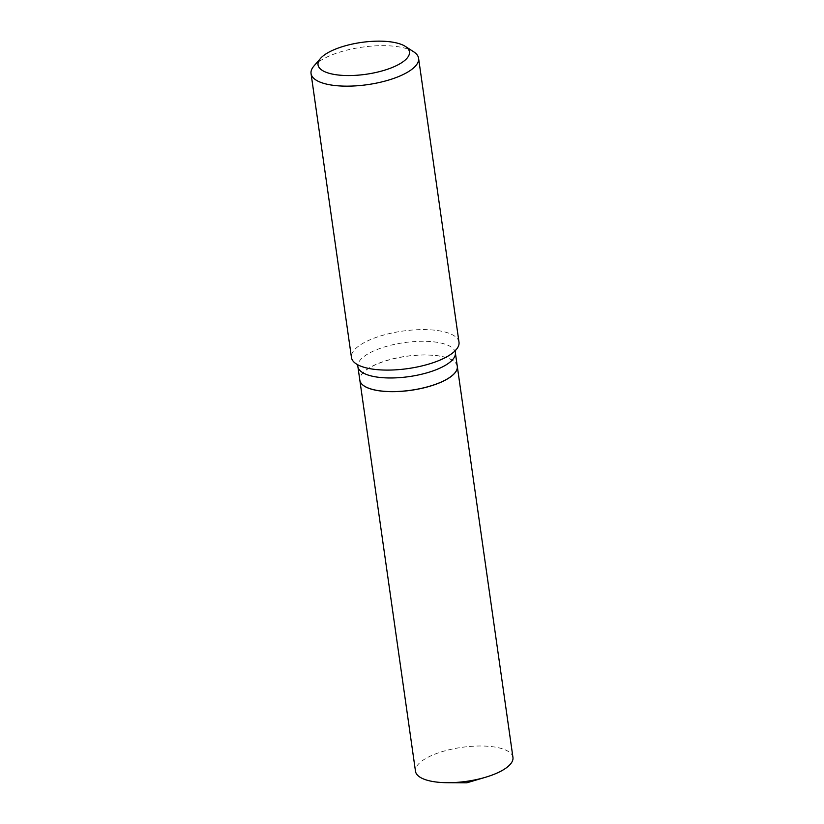 <?xml version="1.0" encoding="UTF-8"?>
<svg xmlns="http://www.w3.org/2000/svg" width="824" height="824" viewBox="0 0 824 824"><rect width="100%" height="100%" fill="white"/><g stroke="black" fill="none" stroke-linecap="round" stroke-linejoin="round"><path stroke-width="0.62" stroke-dasharray="4.12 3.09" d="M512.95 757.411A49.224 17.16 -8.1 0 0 503.67 749.243A49.224 17.16 -8.1 0 0 447.978 750.046A49.224 17.16 -8.1 0 0 415.492 771.285M457.289 366.35A49.224 17.16 -8.1 0 0 448.019 358.224A49.224 17.16 -8.1 0 0 392.389 359.017A49.224 17.16 -8.1 0 0 359.831 380.214M454.652 373.159A49.131 17.129 -8.1 0 0 437.482 355.813A49.131 17.129 -8.1 0 0 379.916 362.931A49.131 17.129 -8.1 0 0 364.27 386.023M457.289 366.309A49.224 17.16 -8.1 0 0 429.613 355A49.224 17.16 -8.1 0 0 379.854 362.828A49.224 17.16 -8.1 0 0 359.831 380.183M413.73 51.83A54.312 18.931 -8.1 0 0 333.143 54.415A54.312 18.931 -8.1 0 0 313.913 66.044M458.999 342.197A54.312 18.931 -8.1 0 0 428.459 329.724A54.312 18.931 -8.1 0 0 373.56 338.365A54.312 18.931 -8.1 0 0 351.457 357.503M455.353 352.693A49.224 17.16 -8.1 0 0 427.666 341.383A49.224 17.16 -8.1 0 0 377.917 349.211A49.224 17.16 -8.1 0 0 357.884 366.567M357.101 364.414L358.976 365.392M455.507 350.406L453.983 351.869"/><path stroke-width="1.24" d="M359.831 380.214A49.224 17.16 -8.1 0 0 359.841 380.255L415.492 771.285A49.224 17.16 -8.1 0 0 424.772 779.452A49.224 17.16 -8.1 0 0 447.401 782.697A49.224 17.16 -8.1 0 0 485.491 777.269A49.224 17.16 -8.1 0 0 512.95 757.411L457.299 366.392A49.224 17.16 -8.1 0 0 457.289 366.35M359.841 380.255A49.224 17.16 -8.1 0 0 369.121 388.423A49.224 17.16 -8.1 0 0 424.803 387.62A49.224 17.16 -8.1 0 0 457.299 366.392M364.27 386.023A49.131 17.129 -8.1 0 0 364.311 386.054A49.131 17.129 -8.1 0 0 437.225 383.727A49.131 17.129 -8.1 0 0 454.621 373.2A49.131 17.129 -8.1 0 0 454.652 373.159M455.353 352.693A49.224 17.16 -8.1 0 1 435.329 370.048A49.224 17.16 -8.1 0 1 385.57 377.866A49.224 17.16 -8.1 0 1 357.884 366.567L359.831 380.183A49.224 17.16 -8.1 0 0 364.218 386.003A49.224 17.16 -8.1 0 0 437.266 383.665A49.224 17.16 -8.1 0 0 454.693 373.128A49.224 17.16 -8.1 0 0 457.289 366.309L455.353 352.693L455.641 350.076M390.658 68.114A46.165 16.089 -8.1 0 0 405.326 46.391A46.165 16.089 -8.1 0 0 336.82 48.585A46.165 16.089 -8.1 0 0 320.474 58.463A46.165 16.089 -8.1 0 0 336.542 74.799A46.165 16.089 -8.1 0 0 390.658 68.114M320.474 58.463L313.913 66.044A54.312 18.931 -8.1 0 0 311.05 73.563A54.312 18.931 -8.1 0 0 341.589 86.036A54.312 18.931 -8.1 0 0 396.488 77.405A54.312 18.931 -8.1 0 0 418.582 58.257A54.312 18.931 -8.1 0 0 413.73 51.83L405.326 46.391M311.05 73.563L351.457 357.503A54.312 18.931 -8.1 0 0 358.976 365.392A54.312 18.931 -8.1 0 0 436.905 361.345A54.312 18.931 -8.1 0 0 453.983 351.869A54.312 18.931 -8.1 0 0 458.999 342.197L418.582 58.257M447.401 782.697L466.848 782.8L485.491 777.269M357.884 366.567L356.885 364.136"/></g></svg>
